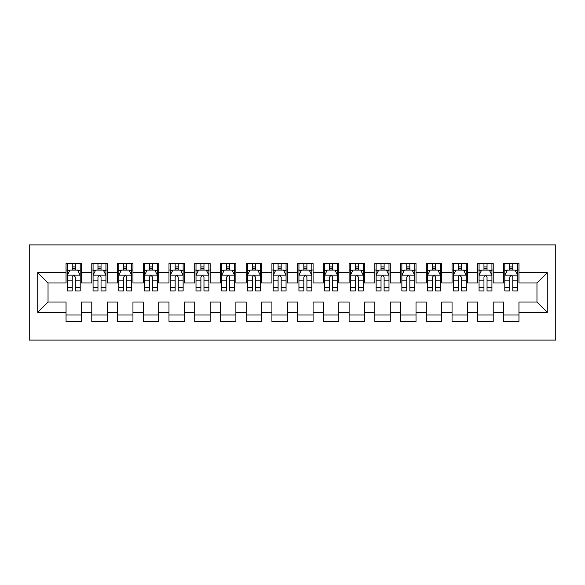 <?xml version="1.0" encoding="UTF-8"?>
<svg xmlns="http://www.w3.org/2000/svg" width="585" height="585" viewBox="0 0 585 585"><rect width="100%" height="100%" fill="white"/><g stroke="black" fill="none" stroke-linecap="round" stroke-linejoin="round"><path stroke-width="0.88" d="M29.25 340.104L555.75 340.104L555.75 244.896L29.25 244.896L29.25 340.104M37.74 312.317L37.74 272.683L66.046 272.683L66.046 282.979L48.036 282.979L48.036 302.021L37.74 312.317L66.046 312.317L66.046 321.45L81.49 321.45L81.49 312.317L91.779 312.317L91.779 321.45L107.223 321.45L107.223 312.317L117.512 312.317L117.512 321.45L132.956 321.45L132.956 312.317L143.245 312.317L143.245 321.45L158.689 321.45L158.689 312.317L168.985 312.317L168.985 321.45L184.421 321.45L184.421 312.317L194.717 312.317L194.717 321.45L210.154 321.45L210.154 312.317L220.45 312.317L220.45 321.45L235.887 321.45L235.887 312.317L246.183 312.317L246.183 321.45L261.619 321.45L261.619 312.317L271.915 312.317L271.915 321.45L287.352 321.45L287.352 312.317L297.648 312.317L297.648 321.45L313.085 321.45L313.085 312.317L323.381 312.317L323.381 321.45L338.817 321.45L338.817 312.317L349.113 312.317L349.113 321.45L364.55 321.45L364.55 312.317L374.846 312.317L374.846 321.45L390.283 321.45L390.283 312.317L400.579 312.317L400.579 321.45L416.015 321.45L416.015 312.317L426.311 312.317L426.311 321.45L441.755 321.45L441.755 312.317L452.044 312.317L452.044 321.45L467.488 321.45L467.488 312.317L477.777 312.317L477.777 321.45L493.221 321.45L493.221 312.317L503.509 312.317L503.509 321.45L518.953 321.45L518.953 302.021L536.964 302.021L536.964 282.979L518.953 282.979L518.953 272.683L547.26 272.683L547.26 312.317L518.953 312.317M518.953 272.683L518.953 263.55L503.509 263.55L503.509 272.683L493.221 272.683L493.221 263.55L477.777 263.55L477.777 272.683L467.488 272.683L467.488 263.55L452.044 263.55L452.044 272.683L441.755 272.683L441.755 263.55L426.311 263.55L426.311 272.683L416.015 272.683L416.015 263.55L400.579 263.55L400.579 272.683L390.283 272.683L390.283 263.55L374.846 263.55L374.846 272.683L364.55 272.683L364.55 263.55L349.113 263.55L349.113 272.683L338.817 272.683L338.817 263.55L323.381 263.55L323.381 272.683L313.085 272.683L313.085 263.55L297.648 263.55L297.648 272.683L287.352 272.683L287.352 263.55L271.915 263.55L271.915 272.683L261.619 272.683L261.619 263.55L246.183 263.55L246.183 272.683L235.887 272.683L235.887 263.55L220.45 263.55L220.45 272.683L210.154 272.683L210.154 263.55L194.717 263.55L194.717 272.683L184.421 272.683L184.421 263.55L168.985 263.55L168.985 272.683L158.689 272.683L158.689 263.55L143.245 263.55L143.245 272.683L132.956 272.683L132.956 263.55L117.512 263.55L117.512 272.683L107.223 272.683L107.223 263.55L91.779 263.55L91.779 272.683L81.49 272.683L81.49 263.55L66.046 263.55L66.046 272.683M493.221 312.317L493.221 302.021L503.509 302.021L503.509 312.317M547.26 272.683L536.964 282.979M467.488 312.317L467.488 302.021L477.777 302.021L477.777 312.317M503.509 272.683L503.509 282.979L493.221 282.979L493.221 272.683M441.755 312.317L441.755 302.021L452.044 302.021L452.044 312.317M477.777 272.683L477.777 282.979L467.488 282.979L467.488 272.683M416.015 312.317L416.015 302.021L426.311 302.021L426.311 312.317M452.044 272.683L452.044 282.979L441.755 282.979L441.755 272.683M390.283 312.317L390.283 302.021L400.579 302.021L400.579 312.317M426.311 272.683L426.311 282.979L416.015 282.979L416.015 272.683M364.55 312.317L364.55 302.021L374.846 302.021L374.846 312.317M400.579 272.683L400.579 282.979L390.283 282.979L390.283 272.683M338.817 312.317L338.817 302.021L349.113 302.021L349.113 312.317M374.846 272.683L374.846 282.979L364.55 282.979L364.55 272.683M313.085 312.317L313.085 302.021L323.381 302.021L323.381 312.317M349.113 272.683L349.113 282.979L338.817 282.979L338.817 272.683M287.352 312.317L287.352 302.021L297.648 302.021L297.648 312.317M323.381 272.683L323.381 282.979L313.085 282.979L313.085 272.683M261.619 312.317L261.619 302.021L271.915 302.021L271.915 312.317M297.648 272.683L297.648 282.979L287.352 282.979L287.352 272.683M235.887 312.317L235.887 302.021L246.183 302.021L246.183 312.317M271.915 272.683L271.915 282.979L261.619 282.979L261.619 272.683M210.154 312.317L210.154 302.021L220.45 302.021L220.45 312.317M246.183 272.683L246.183 282.979L235.887 282.979L235.887 272.683M184.421 312.317L184.421 302.021L194.717 302.021L194.717 312.317M220.45 272.683L220.45 282.979L210.154 282.979L210.154 272.683M158.689 312.317L158.689 302.021L168.985 302.021L168.985 312.317M194.717 272.683L194.717 282.979L184.421 282.979L184.421 272.683M132.956 312.317L132.956 302.021L143.245 302.021L143.245 312.317M168.985 272.683L168.985 282.979L158.689 282.979L158.689 272.683M107.223 312.317L107.223 302.021L117.512 302.021L117.512 312.317M143.245 272.683L143.245 282.979L132.956 282.979L132.956 272.683M81.49 312.317L81.49 302.021L91.779 302.021L91.779 312.317M117.512 272.683L117.512 282.979L107.223 282.979L107.223 272.683M48.036 302.021L66.046 302.021L66.046 312.317M91.779 272.683L91.779 282.979L81.49 282.979L81.49 272.683M503.509 269.985L504.796 269.985M517.666 269.985L518.953 269.985M477.777 269.985L479.064 269.985M491.934 269.985L493.221 269.985M452.044 269.985L453.331 269.985M466.201 269.985L467.488 269.985M426.311 269.985L427.598 269.985M440.468 269.985L441.755 269.985M400.579 269.985L401.866 269.985M414.736 269.985L416.015 269.985M374.846 269.985L376.133 269.985M388.996 269.985L390.283 269.985M349.113 269.985L350.4 269.985M363.263 269.985L364.55 269.985M323.381 269.985L324.668 269.985M337.53 269.985L338.817 269.985M297.648 269.985L298.935 269.985M311.798 269.985L313.085 269.985M271.915 269.985L273.202 269.985M286.065 269.985L287.352 269.985M246.183 269.985L247.47 269.985M260.332 269.985L261.619 269.985M220.45 269.985L221.737 269.985M234.6 269.985L235.887 269.985M194.717 269.985L196.004 269.985M208.867 269.985L210.154 269.985M168.985 269.985L170.264 269.985M183.134 269.985L184.421 269.985M143.245 269.985L144.532 269.985M157.402 269.985L158.689 269.985M117.512 269.985L118.799 269.985M131.669 269.985L132.956 269.985M91.779 269.985L93.066 269.985M105.936 269.985L107.223 269.985M66.046 269.985L67.334 269.985M80.204 269.985L81.49 269.985M66.046 315.015L81.49 315.015M91.779 315.015L107.223 315.015M117.512 315.015L132.956 315.015M143.245 315.015L158.689 315.015M168.985 315.015L184.421 315.015M194.717 315.015L210.154 315.015M220.45 315.015L235.887 315.015M246.183 315.015L261.619 315.015M271.915 315.015L287.352 315.015M297.648 315.015L313.085 315.015M323.381 315.015L338.817 315.015M349.113 315.015L364.55 315.015M374.846 315.015L390.283 315.015M400.579 315.015L416.015 315.015M426.311 315.015L441.755 315.015M452.044 315.015L467.488 315.015M477.777 315.015L493.221 315.015M503.509 315.015L518.953 315.015M37.74 272.683L48.036 282.979M536.964 302.021L547.26 312.317M75.311 266.899L72.226 266.899M80.204 287.732L75.311 287.732L75.311 290.957L80.204 290.957L80.204 275.257L77.629 270.109L69.907 270.109L67.334 275.257L67.334 290.957L72.226 290.957L72.226 287.732L67.334 287.732M67.334 275.257L67.334 263.55M80.204 275.257L80.204 263.55M72.226 270.109L72.226 263.55M75.311 263.55L75.311 270.109M75.311 287.732L75.311 277.188C74.288 275.206 73.257 275.206 72.226 277.188L72.226 287.732M75.311 269.985L72.226 269.985M101.044 266.899L97.958 266.899M105.936 287.732L101.044 287.732L101.044 290.957L105.936 290.957L105.936 275.257L103.362 270.109L95.64 270.109L93.066 275.257L93.066 290.957L97.958 290.957L97.958 287.732L93.066 287.732M93.066 275.257L93.066 263.55M105.936 275.257L105.936 263.55M97.958 270.109L97.958 263.55M101.044 263.55L101.044 270.109M101.044 287.732L101.044 277.188C100.02 275.206 98.989 275.206 97.958 277.188L97.958 287.732M101.044 269.985L97.958 269.985M126.777 266.899L123.691 266.899M131.669 287.732L126.777 287.732L126.777 290.957L131.669 290.957L131.669 275.257L129.095 270.109L121.373 270.109L118.799 275.257L118.799 290.957L123.691 290.957L123.691 287.732L118.799 287.732M118.799 275.257L118.799 263.55M131.669 275.257L131.669 263.55M123.691 270.109L123.691 263.55M126.777 263.55L126.777 270.109M126.777 287.732L126.777 277.188C125.753 275.206 124.722 275.206 123.691 277.188L123.691 287.732M126.777 269.985L123.691 269.985M152.51 266.899L149.424 266.899M157.402 287.732L152.51 287.732L152.51 290.957L157.402 290.957L157.402 275.257L154.828 270.109L147.106 270.109L144.532 275.257L144.532 290.957L149.424 290.957L149.424 287.732L144.532 287.732M144.532 275.257L144.532 263.55M157.402 275.257L157.402 263.55M149.424 270.109L149.424 263.55M152.51 263.55L152.51 270.109M152.51 287.732L152.51 277.188C151.486 275.206 150.455 275.206 149.424 277.188L149.424 287.732M152.51 269.985L149.424 269.985M178.242 266.899L175.156 266.899M183.134 287.732L178.242 287.732L178.242 290.957L183.134 290.957L183.134 275.257L180.56 270.109L172.838 270.109L170.264 275.257L170.264 290.957L175.156 290.957L175.156 287.732L170.264 287.732M170.264 275.257L170.264 263.55M183.134 275.257L183.134 263.55M175.156 270.109L175.156 263.55M178.242 263.55L178.242 270.109M178.242 287.732L178.242 277.188C177.218 275.206 176.187 275.206 175.156 277.188L175.156 287.732M178.242 269.985L175.156 269.985M203.975 266.899L200.889 266.899M208.867 287.732L203.975 287.732L203.975 290.957L208.867 290.957L208.867 275.257L206.293 270.109L198.571 270.109L196.004 275.257L196.004 290.957L200.889 290.957L200.889 287.732L196.004 287.732M196.004 275.257L196.004 263.55M208.867 275.257L208.867 263.55M200.889 270.109L200.889 263.55M203.975 263.55L203.975 270.109M203.975 287.732L203.975 277.188C202.951 275.206 201.92 275.206 200.889 277.188L200.889 287.732M203.975 269.985L200.889 269.985M229.708 266.899L226.622 266.899M234.6 287.732L229.708 287.732L229.708 290.957L234.6 290.957L234.6 275.257L232.026 270.109L224.304 270.109L221.737 275.257L221.737 290.957L226.622 290.957L226.622 287.732L221.737 287.732M221.737 275.257L221.737 263.55M234.6 275.257L234.6 263.55M226.622 270.109L226.622 263.55M229.708 263.55L229.708 270.109M229.708 287.732L229.708 277.188C228.684 275.206 227.653 275.206 226.622 277.188L226.622 287.732M229.708 269.985L226.622 269.985M255.448 266.899L252.354 266.899M260.332 287.732L255.448 287.732L255.448 290.957L260.332 290.957L260.332 275.257L257.758 270.109L250.044 270.109L247.47 275.257L247.47 290.957L252.354 290.957L252.354 287.732L247.47 287.732M247.47 275.257L247.47 263.55M260.332 275.257L260.332 263.55M252.354 270.109L252.354 263.55M255.448 263.55L255.448 270.109M255.448 287.732L255.448 277.188C254.416 275.206 253.385 275.206 252.354 277.188L252.354 287.732M255.448 269.985L252.354 269.985M281.18 266.899L278.087 266.899M286.065 287.732L281.18 287.732L281.18 290.957L286.065 290.957L286.065 275.257L283.491 270.109L275.776 270.109L273.202 275.257L273.202 290.957L278.087 290.957L278.087 287.732L273.202 287.732M273.202 275.257L273.202 263.55M286.065 275.257L286.065 263.55M278.087 270.109L278.087 263.55M281.18 263.55L281.18 270.109M281.18 287.732L281.18 277.188C280.149 275.206 279.118 275.206 278.087 277.188L278.087 287.732M281.18 269.985L278.087 269.985M306.913 266.899L303.82 266.899M311.798 287.732L306.913 287.732L306.913 290.957L311.798 290.957L311.798 275.257L309.224 270.109L301.509 270.109L298.935 275.257L298.935 290.957L303.82 290.957L303.82 287.732L298.935 287.732M298.935 275.257L298.935 263.55M311.798 275.257L311.798 263.55M303.82 270.109L303.82 263.55M306.913 263.55L306.913 270.109M306.913 287.732L306.913 277.188C305.882 275.206 304.851 275.206 303.82 277.188L303.82 287.732M306.913 269.985L303.82 269.985M332.646 266.899L329.552 266.899M337.53 287.732L332.646 287.732L332.646 290.957L337.53 290.957L337.53 275.257L334.956 270.109L327.242 270.109L324.668 275.257L324.668 290.957L329.552 290.957L329.552 287.732L324.668 287.732M324.668 275.257L324.668 263.55M337.53 275.257L337.53 263.55M329.552 270.109L329.552 263.55M332.646 263.55L332.646 270.109M332.646 287.732L332.646 277.188C331.615 275.206 330.583 275.206 329.552 277.188L329.552 287.732M332.646 269.985L329.552 269.985M358.378 266.899L355.292 266.899M363.263 287.732L358.378 287.732L358.378 290.957L363.263 290.957L363.263 275.257L360.696 270.109L352.974 270.109L350.4 275.257L350.4 290.957L355.292 290.957L355.292 287.732L350.4 287.732M350.4 275.257L350.4 263.55M363.263 275.257L363.263 263.55M355.292 270.109L355.292 263.55M358.378 263.55L358.378 270.109M358.378 287.732L358.378 277.188C357.347 275.206 356.316 275.206 355.292 277.188L355.292 287.732M358.378 269.985L355.292 269.985M384.111 266.899L381.025 266.899M388.996 287.732L384.111 287.732L384.111 290.957L388.996 290.957L388.996 275.257L386.429 270.109L378.707 270.109L376.133 275.257L376.133 290.957L381.025 290.957L381.025 287.732L376.133 287.732M376.133 275.257L376.133 263.55M388.996 275.257L388.996 263.55M381.025 270.109L381.025 263.55M384.111 263.55L384.111 270.109M384.111 287.732L384.111 277.188C383.08 275.206 382.056 275.206 381.025 277.188L381.025 287.732M384.111 269.985L381.025 269.985M409.844 266.899L406.758 266.899M414.736 287.732L409.844 287.732L409.844 290.957L414.736 290.957L414.736 275.257L412.162 270.109L404.44 270.109L401.866 275.257L401.866 290.957L406.758 290.957L406.758 287.732L401.866 287.732M401.866 275.257L401.866 263.55M414.736 275.257L414.736 263.55M406.758 270.109L406.758 263.55M409.844 263.55L409.844 270.109M409.844 287.732L409.844 277.188C408.813 275.206 407.789 275.206 406.758 277.188L406.758 287.732M409.844 269.985L406.758 269.985M435.576 266.899L432.49 266.899M440.468 287.732L435.576 287.732L435.576 290.957L440.468 290.957L440.468 275.257L437.894 270.109L430.172 270.109L427.598 275.257L427.598 290.957L432.49 290.957L432.49 287.732L427.598 287.732M427.598 275.257L427.598 263.55M440.468 275.257L440.468 263.55M432.49 270.109L432.49 263.55M435.576 263.55L435.576 270.109M435.576 287.732L435.576 277.188C434.545 275.206 433.522 275.206 432.49 277.188L432.49 287.732M435.576 269.985L432.49 269.985M461.309 266.899L458.223 266.899M466.201 287.732L461.309 287.732L461.309 290.957L466.201 290.957L466.201 275.257L463.627 270.109L455.905 270.109L453.331 275.257L453.331 290.957L458.223 290.957L458.223 287.732L453.331 287.732M453.331 275.257L453.331 263.55M466.201 275.257L466.201 263.55M458.223 270.109L458.223 263.55M461.309 263.55L461.309 270.109M461.309 287.732L461.309 277.188C460.278 275.206 459.254 275.206 458.223 277.188L458.223 287.732M461.309 269.985L458.223 269.985M487.042 266.899L483.956 266.899M491.934 287.732L487.042 287.732L487.042 290.957L491.934 290.957L491.934 275.257L489.36 270.109L481.638 270.109L479.064 275.257L479.064 290.957L483.956 290.957L483.956 287.732L479.064 287.732M479.064 275.257L479.064 263.55M491.934 275.257L491.934 263.55M483.956 270.109L483.956 263.55M487.042 263.55L487.042 270.109M487.042 287.732L487.042 277.188C486.018 275.206 484.987 275.206 483.956 277.188L483.956 287.732M487.042 269.985L483.956 269.985M512.774 266.899L509.689 266.899M517.666 287.732L512.774 287.732L512.774 290.957L517.666 290.957L517.666 275.257L515.092 270.109L507.37 270.109L504.796 275.257L504.796 290.957L509.689 290.957L509.689 287.732L504.796 287.732M504.796 275.257L504.796 263.55M517.666 275.257L517.666 263.55M509.689 270.109L509.689 263.55M512.774 263.55L512.774 270.109M512.774 287.732L512.774 277.188C511.751 275.206 510.72 275.206 509.689 277.188L509.689 287.732M512.774 269.985L509.689 269.985M80.138 275.133L67.399 275.133M67.334 270.424L69.754 270.424M77.783 270.424L80.204 270.424M72.226 280.829L67.334 280.829M80.204 280.829L75.311 280.829M75.311 268.53L72.226 268.53M105.87 275.133L93.132 275.133M93.066 270.424L95.487 270.424M103.516 270.424L105.936 270.424M97.958 280.829L93.066 280.829M105.936 280.829L101.044 280.829M101.044 268.53L97.958 268.53M131.603 275.133L118.865 275.133M118.799 270.424L121.219 270.424M129.248 270.424L131.669 270.424M123.691 280.829L118.799 280.829M131.669 280.829L126.777 280.829M126.777 268.53L123.691 268.53M157.336 275.133L144.597 275.133M144.532 270.424L146.952 270.424M154.981 270.424L157.402 270.424M149.424 280.829L144.532 280.829M157.402 280.829L152.51 280.829M152.51 268.53L149.424 268.53M183.068 275.133L170.33 275.133M170.264 270.424L172.685 270.424M180.714 270.424L183.134 270.424M175.156 280.829L170.264 280.829M183.134 280.829L178.242 280.829M178.242 268.53L175.156 268.53M208.801 275.133L196.063 275.133M196.004 270.424L198.417 270.424M206.446 270.424L208.867 270.424M200.889 280.829L196.004 280.829M208.867 280.829L203.975 280.829M203.975 268.53L200.889 268.53M234.534 275.133L221.795 275.133M221.737 270.424L224.15 270.424M232.179 270.424L234.6 270.424M226.622 280.829L221.737 280.829M234.6 280.829L229.708 280.829M229.708 268.53L226.622 268.53M260.267 275.133L247.528 275.133M247.47 270.424L249.883 270.424M257.912 270.424L260.332 270.424M252.354 280.829L247.47 280.829M260.332 280.829L255.448 280.829M255.448 268.53L252.354 268.53M285.999 275.133L273.268 275.133M273.202 270.424L275.615 270.424M283.645 270.424L286.065 270.424M278.087 280.829L273.202 280.829M286.065 280.829L281.18 280.829M281.18 268.53L278.087 268.53M311.732 275.133L299.001 275.133M298.935 270.424L301.355 270.424M309.385 270.424L311.798 270.424M303.82 280.829L298.935 280.829M311.798 280.829L306.913 280.829M306.913 268.53L303.82 268.53M337.472 275.133L324.733 275.133M324.668 270.424L327.088 270.424M335.117 270.424L337.53 270.424M329.552 280.829L324.668 280.829M337.53 280.829L332.646 280.829M332.646 268.53L329.552 268.53M363.205 275.133L350.466 275.133M350.4 270.424L352.821 270.424M360.85 270.424L363.263 270.424M355.292 280.829L350.4 280.829M363.263 280.829L358.378 280.829M358.378 268.53L355.292 268.53M388.937 275.133L376.199 275.133M376.133 270.424L378.553 270.424M386.583 270.424L388.996 270.424M381.025 280.829L376.133 280.829M388.996 280.829L384.111 280.829M384.111 268.53L381.025 268.53M414.67 275.133L401.932 275.133M401.866 270.424L404.286 270.424M412.315 270.424L414.736 270.424M406.758 280.829L401.866 280.829M414.736 280.829L409.844 280.829M409.844 268.53L406.758 268.53M440.403 275.133L427.664 275.133M427.598 270.424L430.019 270.424M438.048 270.424L440.468 270.424M432.49 280.829L427.598 280.829M440.468 280.829L435.576 280.829M435.576 268.53L432.49 268.53M466.135 275.133L453.397 275.133M453.331 270.424L455.752 270.424M463.781 270.424L466.201 270.424M458.223 280.829L453.331 280.829M466.201 280.829L461.309 280.829M461.309 268.53L458.223 268.53M491.868 275.133L479.13 275.133M479.064 270.424L481.484 270.424M489.513 270.424L491.934 270.424M483.956 280.829L479.064 280.829M491.934 280.829L487.042 280.829M487.042 268.53L483.956 268.53M517.601 275.133L504.862 275.133M504.796 270.424L507.217 270.424M515.246 270.424L517.666 270.424M509.689 280.829L504.796 280.829M517.666 280.829L512.774 280.829M512.774 268.53L509.689 268.53"/></g></svg>
